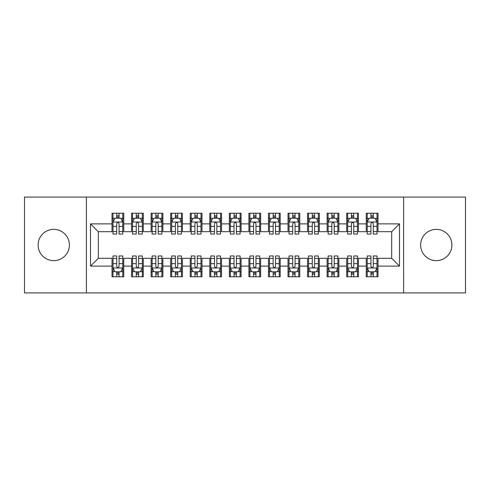 <?xml version="1.0" encoding="UTF-8"?>
<svg xmlns="http://www.w3.org/2000/svg" width="490" height="490" viewBox="0 0 490 490"><rect width="100%" height="100%" fill="white"/><g stroke="black" fill="none" stroke-linecap="round" stroke-linejoin="round"><path stroke-width="0.73" d="M436.265 229.357A15.643 15.643 0 0 0 420.616 245A15.643 15.643 0 0 0 436.265 260.643A15.643 15.643 0 0 0 451.909 245A15.643 15.643 0 0 0 436.265 229.357M53.735 229.357A15.643 15.643 0 0 0 38.091 245A15.643 15.643 0 0 0 53.735 260.643A15.643 15.643 0 0 0 69.384 245A15.643 15.643 0 0 0 53.735 229.357M403.601 292.916L465.5 292.916L465.5 197.084L403.601 197.084L403.601 292.916L86.399 292.916L86.399 197.084L24.5 197.084L24.5 292.916L86.399 292.916M403.601 197.084L86.399 197.084M90.503 266.119L90.503 223.881L112.014 223.881L112.014 231.703L98.325 231.703L98.325 258.297L90.503 266.119L112.014 266.119L112.014 276.776L123.749 276.776L123.749 266.119L131.571 266.119L131.571 276.776L143.307 276.776L143.307 266.119L151.128 266.119L151.128 276.776L162.864 276.776L162.864 266.119L170.685 266.119L170.685 276.776L182.421 276.776L182.421 266.119L190.243 266.119L190.243 276.776L201.978 276.776L201.978 266.119L209.8 266.119L209.8 276.776L221.535 276.776L221.535 266.119L229.357 266.119L229.357 276.776L241.086 276.776L241.086 266.119L248.914 266.119L248.914 276.776L260.643 276.776L260.643 266.119L268.465 266.119L268.465 276.776L280.2 276.776L280.2 266.119L288.022 266.119L288.022 276.776L299.757 276.776L299.757 266.119L307.579 266.119L307.579 276.776L319.315 276.776L319.315 266.119L327.136 266.119L327.136 276.776L338.872 276.776L338.872 266.119L346.693 266.119L346.693 276.776L358.429 276.776L358.429 266.119L366.251 266.119L366.251 276.776L377.986 276.776L377.986 258.297L391.675 258.297L391.675 231.703L377.986 231.703L377.986 223.881L399.497 223.881L399.497 266.119L377.986 266.119M377.986 223.881L377.986 213.224L366.251 213.224L366.251 223.881L358.429 223.881L358.429 213.224L346.693 213.224L346.693 223.881L338.872 223.881L338.872 213.224L327.136 213.224L327.136 223.881L319.315 223.881L319.315 213.224L307.579 213.224L307.579 223.881L299.757 223.881L299.757 213.224L288.022 213.224L288.022 223.881L280.2 223.881L280.2 213.224L268.465 213.224L268.465 223.881L260.643 223.881L260.643 213.224L248.914 213.224L248.914 223.881L241.086 223.881L241.086 213.224L229.357 213.224L229.357 223.881L221.535 223.881L221.535 213.224L209.8 213.224L209.8 223.881L201.978 223.881L201.978 213.224L190.243 213.224L190.243 223.881L182.421 223.881L182.421 213.224L170.685 213.224L170.685 223.881L162.864 223.881L162.864 213.224L151.128 213.224L151.128 223.881L143.307 223.881L143.307 213.224L131.571 213.224L131.571 223.881L123.749 223.881L123.749 213.224L112.014 213.224L112.014 223.881M358.429 266.119L358.429 258.297L366.251 258.297L366.251 266.119M399.497 223.881L391.675 231.703M338.872 266.119L338.872 258.297L346.693 258.297L346.693 266.119M366.251 223.881L366.251 231.703L358.429 231.703L358.429 223.881M319.315 266.119L319.315 258.297L327.136 258.297L327.136 266.119M346.693 223.881L346.693 231.703L338.872 231.703L338.872 223.881M299.757 266.119L299.757 258.297L307.579 258.297L307.579 266.119M327.136 223.881L327.136 231.703L319.315 231.703L319.315 223.881M280.2 266.119L280.2 258.297L288.022 258.297L288.022 266.119M307.579 223.881L307.579 231.703L299.757 231.703L299.757 223.881M260.643 266.119L260.643 258.297L268.465 258.297L268.465 266.119M288.022 223.881L288.022 231.703L280.2 231.703L280.2 223.881M241.086 266.119L241.086 258.297L248.914 258.297L248.914 266.119M268.465 223.881L268.465 231.703L260.643 231.703L260.643 223.881M221.535 266.119L221.535 258.297L229.357 258.297L229.357 266.119M248.914 223.881L248.914 231.703L241.086 231.703L241.086 223.881M201.978 266.119L201.978 258.297L209.8 258.297L209.8 266.119M229.357 223.881L229.357 231.703L221.535 231.703L221.535 223.881M182.421 266.119L182.421 258.297L190.243 258.297L190.243 266.119M209.8 223.881L209.8 231.703L201.978 231.703L201.978 223.881M162.864 266.119L162.864 258.297L170.685 258.297L170.685 266.119M190.243 223.881L190.243 231.703L182.421 231.703L182.421 223.881M143.307 266.119L143.307 258.297L151.128 258.297L151.128 266.119M170.685 223.881L170.685 231.703L162.864 231.703L162.864 223.881M123.749 266.119L123.749 258.297L131.571 258.297L131.571 266.119M151.128 223.881L151.128 231.703L143.307 231.703L143.307 223.881M98.325 258.297L112.014 258.297L112.014 266.119M131.571 223.881L131.571 231.703L123.749 231.703L123.749 223.881M366.251 218.111L367.231 218.111M370.942 218.111L373.288 218.111M377.006 218.111L377.986 218.111M346.693 218.111L347.673 218.111M351.385 218.111L353.737 218.111M357.449 218.111L358.429 218.111M327.136 218.111L328.116 218.111M331.828 218.111L334.18 218.111M337.892 218.111L338.872 218.111M307.579 218.111L308.559 218.111M312.277 218.111L314.623 218.111M318.335 218.111L319.315 218.111M288.022 218.111L289.002 218.111M292.72 218.111L295.066 218.111M298.778 218.111L299.757 218.111M268.465 218.111L269.445 218.111M273.163 218.111L275.509 218.111M279.227 218.111L280.2 218.111M248.914 218.111L249.888 218.111M253.606 218.111L255.952 218.111M259.669 218.111L260.643 218.111M229.357 218.111L230.331 218.111M234.049 218.111L236.394 218.111M240.112 218.111L241.086 218.111M209.8 218.111L210.774 218.111M214.491 218.111L216.837 218.111M220.555 218.111L221.535 218.111M190.243 218.111L191.222 218.111M194.934 218.111L197.28 218.111M200.998 218.111L201.978 218.111M170.685 218.111L171.665 218.111M175.377 218.111L177.723 218.111M181.441 218.111L182.421 218.111M151.128 218.111L152.108 218.111M155.82 218.111L158.172 218.111M161.884 218.111L162.864 218.111M131.571 218.111L132.551 218.111M136.263 218.111L138.615 218.111M142.327 218.111L143.307 218.111M112.014 218.111L112.994 218.111M116.712 218.111L119.058 218.111M122.77 218.111L123.749 218.111M112.014 271.889L112.994 271.889M116.712 271.889L119.058 271.889M122.77 271.889L123.749 271.889M131.571 271.889L132.551 271.889M136.263 271.889L138.615 271.889M142.327 271.889L143.307 271.889M151.128 271.889L152.108 271.889M155.82 271.889L158.172 271.889M161.884 271.889L162.864 271.889M170.685 271.889L171.665 271.889M175.377 271.889L177.723 271.889M181.441 271.889L182.421 271.889M190.243 271.889L191.222 271.889M194.934 271.889L197.28 271.889M200.998 271.889L201.978 271.889M209.8 271.889L210.774 271.889M214.491 271.889L216.837 271.889M220.555 271.889L221.535 271.889M229.357 271.889L230.331 271.889M234.049 271.889L236.394 271.889M240.112 271.889L241.086 271.889M248.914 271.889L249.888 271.889M253.606 271.889L255.952 271.889M259.669 271.889L260.643 271.889M268.465 271.889L269.445 271.889M273.163 271.889L275.509 271.889M279.227 271.889L280.2 271.889M288.022 271.889L289.002 271.889M292.72 271.889L295.066 271.889M298.778 271.889L299.757 271.889M307.579 271.889L308.559 271.889M312.277 271.889L314.623 271.889M318.335 271.889L319.315 271.889M327.136 271.889L328.116 271.889M331.828 271.889L334.18 271.889M337.892 271.889L338.872 271.889M346.693 271.889L347.673 271.889M351.385 271.889L353.737 271.889M357.449 271.889L358.429 271.889M366.251 271.889L367.231 271.889M370.942 271.889L373.288 271.889M377.006 271.889L377.986 271.889M90.503 223.881L98.325 231.703M391.675 258.297L399.497 266.119M119.058 215.765L116.712 215.765M122.77 231.599L119.058 231.599L119.058 234.049L122.77 234.049L122.77 222.117L120.816 218.209L114.948 218.209L112.994 222.117L112.994 234.049L116.712 234.049L116.712 231.599L112.994 231.599M112.994 222.117L112.994 213.224M122.77 222.117L122.77 213.224M116.712 218.209L116.712 213.224M119.058 213.224L119.058 218.209M119.058 231.599L119.058 223.587C118.274 222.08 117.49 222.08 116.712 223.587L116.712 231.599M116.712 274.235L119.058 274.235M112.994 258.401L116.712 258.401L116.712 255.952L112.994 255.952L112.994 267.883L114.948 271.791L120.816 271.791L122.77 267.883L122.77 255.952L119.058 255.952L119.058 258.401L122.77 258.401M122.77 267.883L122.77 276.776M112.994 267.883L112.994 276.776M119.058 271.791L119.058 276.776M116.712 276.776L116.712 271.791M116.712 258.401L116.712 266.413C117.49 267.92 118.274 267.92 119.058 266.413L119.058 258.401M138.615 215.765L136.263 215.765M142.327 231.599L138.615 231.599L138.615 234.049L142.327 234.049L142.327 222.117L140.373 218.209L134.505 218.209L132.551 222.117L132.551 234.049L136.263 234.049L136.263 231.599L132.551 231.599M132.551 222.117L132.551 213.224M142.327 222.117L142.327 213.224M136.263 218.209L136.263 213.224M138.615 213.224L138.615 218.209M138.615 231.599L138.615 223.587C137.831 222.08 137.047 222.08 136.263 223.587L136.263 231.599M158.172 215.765L155.82 215.765M161.884 231.599L158.172 231.599L158.172 234.049L161.884 234.049L161.884 222.117L159.93 218.209L154.062 218.209L152.108 222.117L152.108 234.049L155.82 234.049L155.82 231.599L152.108 231.599M152.108 222.117L152.108 213.224M161.884 222.117L161.884 213.224M155.82 218.209L155.82 213.224M158.172 213.224L158.172 218.209M158.172 231.599L158.172 223.587C157.388 222.08 156.604 222.08 155.82 223.587L155.82 231.599M136.263 274.235L138.615 274.235M132.551 258.401L136.263 258.401L136.263 255.952L132.551 255.952L132.551 267.883L134.505 271.791L140.373 271.791L142.327 267.883L142.327 255.952L138.615 255.952L138.615 258.401L142.327 258.401M142.327 267.883L142.327 276.776M132.551 267.883L132.551 276.776M138.615 271.791L138.615 276.776M136.263 276.776L136.263 271.791M136.263 258.401L136.263 266.413C137.047 267.92 137.831 267.92 138.615 266.413L138.615 258.401M155.82 274.235L158.172 274.235M152.108 258.401L155.82 258.401L155.82 255.952L152.108 255.952L152.108 267.883L154.062 271.791L159.93 271.791L161.884 267.883L161.884 255.952L158.172 255.952L158.172 258.401L161.884 258.401M161.884 267.883L161.884 276.776M152.108 267.883L152.108 276.776M158.172 271.791L158.172 276.776M155.82 276.776L155.82 271.791M155.82 258.401L155.82 266.413C156.604 267.92 157.388 267.92 158.172 266.413L158.172 258.401M177.723 215.765L175.377 215.765M181.441 231.599L177.723 231.599L177.723 234.049L181.441 234.049L181.441 222.117L179.487 218.209L173.619 218.209L171.665 222.117L171.665 234.049L175.377 234.049L175.377 231.599L171.665 231.599M171.665 222.117L171.665 213.224M181.441 222.117L181.441 213.224M175.377 218.209L175.377 213.224M177.723 213.224L177.723 218.209M177.723 231.599L177.723 223.587C176.945 222.08 176.161 222.08 175.377 223.587L175.377 231.599M197.28 215.765L194.934 215.765M200.998 231.599L197.28 231.599L197.28 234.049L200.998 234.049L200.998 222.117L199.044 218.209L193.176 218.209L191.222 222.117L191.222 234.049L194.934 234.049L194.934 231.599L191.222 231.599M191.222 222.117L191.222 213.224M200.998 222.117L200.998 213.224M194.934 218.209L194.934 213.224M197.28 213.224L197.28 218.209M197.28 231.599L197.28 223.587C196.502 222.08 195.718 222.08 194.934 223.587L194.934 231.599M175.377 274.235L177.723 274.235M171.665 258.401L175.377 258.401L175.377 255.952L171.665 255.952L171.665 267.883L173.619 271.791L179.487 271.791L181.441 267.883L181.441 255.952L177.723 255.952L177.723 258.401L181.441 258.401M181.441 267.883L181.441 276.776M171.665 267.883L171.665 276.776M177.723 271.791L177.723 276.776M175.377 276.776L175.377 271.791M175.377 258.401L175.377 266.413C176.161 267.92 176.945 267.92 177.723 266.413L177.723 258.401M194.934 274.235L197.28 274.235M191.222 258.401L194.934 258.401L194.934 255.952L191.222 255.952L191.222 267.883L193.176 271.791L199.044 271.791L200.998 267.883L200.998 255.952L197.28 255.952L197.28 258.401L200.998 258.401M200.998 267.883L200.998 276.776M191.222 267.883L191.222 276.776M197.28 271.791L197.28 276.776M194.934 276.776L194.934 271.791M194.934 258.401L194.934 266.413C195.718 267.92 196.496 267.92 197.28 266.413L197.28 258.401M216.837 215.765L214.491 215.765M220.555 231.599L216.837 231.599L216.837 234.049L220.555 234.049L220.555 222.117L218.601 218.209L212.734 218.209L210.774 222.117L210.774 234.049L214.491 234.049L214.491 231.599L210.774 231.599M210.774 222.117L210.774 213.224M220.555 222.117L220.555 213.224M214.491 218.209L214.491 213.224M216.837 213.224L216.837 218.209M216.837 231.599L216.837 223.587C216.059 222.08 215.275 222.08 214.491 223.587L214.491 231.599M214.491 274.235L216.837 274.235M210.774 258.401L214.491 258.401L214.491 255.952L210.774 255.952L210.774 267.883L212.734 271.791L218.601 271.791L220.555 267.883L220.555 255.952L216.837 255.952L216.837 258.401L220.555 258.401M220.555 267.883L220.555 276.776M210.774 267.883L210.774 276.776M216.837 271.791L216.837 276.776M214.491 276.776L214.491 271.791M214.491 258.401L214.491 266.413C215.275 267.92 216.053 267.92 216.837 266.413L216.837 258.401M236.394 215.765L234.049 215.765M240.112 231.599L236.394 231.599L236.394 234.049L240.112 234.049L240.112 222.117L238.152 218.209L232.291 218.209L230.331 222.117L230.331 234.049L234.049 234.049L234.049 231.599L230.331 231.599M230.331 222.117L230.331 213.224M240.112 222.117L240.112 213.224M234.049 218.209L234.049 213.224M236.394 213.224L236.394 218.209M236.394 231.599L236.394 223.587C235.617 222.08 234.833 222.08 234.049 223.587L234.049 231.599M234.049 274.235L236.394 274.235M230.331 258.401L234.049 258.401L234.049 255.952L230.331 255.952L230.331 267.883L232.291 271.791L238.152 271.791L240.112 267.883L240.112 255.952L236.394 255.952L236.394 258.401L240.112 258.401M240.112 267.883L240.112 276.776M230.331 267.883L230.331 276.776M236.394 271.791L236.394 276.776M234.049 276.776L234.049 271.791M234.049 258.401L234.049 266.413C234.833 267.92 235.61 267.92 236.394 266.413L236.394 258.401M255.952 215.765L253.606 215.765M259.669 231.599L255.952 231.599L255.952 234.049L259.669 234.049L259.669 222.117L257.709 218.209L251.848 218.209L249.888 222.117L249.888 234.049L253.606 234.049L253.606 231.599L249.888 231.599M249.888 222.117L249.888 213.224M259.669 222.117L259.669 213.224M253.606 218.209L253.606 213.224M255.952 213.224L255.952 218.209M255.952 231.599L255.952 223.587C255.168 222.08 254.39 222.08 253.606 223.587L253.606 231.599M253.606 274.235L255.952 274.235M249.888 258.401L253.606 258.401L253.606 255.952L249.888 255.952L249.888 267.883L251.848 271.791L257.709 271.791L259.669 267.883L259.669 255.952L255.952 255.952L255.952 258.401L259.669 258.401M259.669 267.883L259.669 276.776M249.888 267.883L249.888 276.776M255.952 271.791L255.952 276.776M253.606 276.776L253.606 271.791M253.606 258.401L253.606 266.413C254.384 267.92 255.168 267.92 255.952 266.413L255.952 258.401M275.509 215.765L273.163 215.765M279.227 231.599L275.509 231.599L275.509 234.049L279.227 234.049L279.227 222.117L277.267 218.209L271.399 218.209L269.445 222.117L269.445 234.049L273.163 234.049L273.163 231.599L269.445 231.599M269.445 222.117L269.445 213.224M279.227 222.117L279.227 213.224M273.163 218.209L273.163 213.224M275.509 213.224L275.509 218.209M275.509 231.599L275.509 223.587C274.725 222.08 273.947 222.08 273.163 223.587L273.163 231.599M273.163 274.235L275.509 274.235M269.445 258.401L273.163 258.401L273.163 255.952L269.445 255.952L269.445 267.883L271.399 271.791L277.267 271.791L279.227 267.883L279.227 255.952L275.509 255.952L275.509 258.401L279.227 258.401M279.227 267.883L279.227 276.776M269.445 267.883L269.445 276.776M275.509 271.791L275.509 276.776M273.163 276.776L273.163 271.791M273.163 258.401L273.163 266.413C273.941 267.92 274.725 267.92 275.509 266.413L275.509 258.401M295.066 215.765L292.72 215.765M298.778 231.599L295.066 231.599L295.066 234.049L298.778 234.049L298.778 222.117L296.824 218.209L290.956 218.209L289.002 222.117L289.002 234.049L292.72 234.049L292.72 231.599L289.002 231.599M289.002 222.117L289.002 213.224M298.778 222.117L298.778 213.224M292.72 218.209L292.72 213.224M295.066 213.224L295.066 218.209M295.066 231.599L295.066 223.587C294.282 222.08 293.504 222.08 292.72 223.587L292.72 231.599M292.72 274.235L295.066 274.235M289.002 258.401L292.72 258.401L292.72 255.952L289.002 255.952L289.002 267.883L290.956 271.791L296.824 271.791L298.778 267.883L298.778 255.952L295.066 255.952L295.066 258.401L298.778 258.401M298.778 267.883L298.778 276.776M289.002 267.883L289.002 276.776M295.066 271.791L295.066 276.776M292.72 276.776L292.72 271.791M292.72 258.401L292.72 266.413C293.498 267.92 294.282 267.92 295.066 266.413L295.066 258.401M314.623 215.765L312.277 215.765M318.335 231.599L314.623 231.599L314.623 234.049L318.335 234.049L318.335 222.117L316.381 218.209L310.513 218.209L308.559 222.117L308.559 234.049L312.277 234.049L312.277 231.599L308.559 231.599M308.559 222.117L308.559 213.224M318.335 222.117L318.335 213.224M312.277 218.209L312.277 213.224M314.623 213.224L314.623 218.209M314.623 231.599L314.623 223.587C313.839 222.08 313.055 222.08 312.277 223.587L312.277 231.599M312.277 274.235L314.623 274.235M308.559 258.401L312.277 258.401L312.277 255.952L308.559 255.952L308.559 267.883L310.513 271.791L316.381 271.791L318.335 267.883L318.335 255.952L314.623 255.952L314.623 258.401L318.335 258.401M318.335 267.883L318.335 276.776M308.559 267.883L308.559 276.776M314.623 271.791L314.623 276.776M312.277 276.776L312.277 271.791M312.277 258.401L312.277 266.413C313.055 267.92 313.839 267.92 314.623 266.413L314.623 258.401M334.18 215.765L331.828 215.765M337.892 231.599L334.18 231.599L334.18 234.049L337.892 234.049L337.892 222.117L335.938 218.209L330.07 218.209L328.116 222.117L328.116 234.049L331.828 234.049L331.828 231.599L328.116 231.599M328.116 222.117L328.116 213.224M337.892 222.117L337.892 213.224M331.828 218.209L331.828 213.224M334.18 213.224L334.18 218.209M334.18 231.599L334.18 223.587C333.396 222.08 332.612 222.08 331.828 223.587L331.828 231.599M331.828 274.235L334.18 274.235M328.116 258.401L331.828 258.401L331.828 255.952L328.116 255.952L328.116 267.883L330.07 271.791L335.938 271.791L337.892 267.883L337.892 255.952L334.18 255.952L334.18 258.401L337.892 258.401M337.892 267.883L337.892 276.776M328.116 267.883L328.116 276.776M334.18 271.791L334.18 276.776M331.828 276.776L331.828 271.791M331.828 258.401L331.828 266.413C332.612 267.92 333.396 267.92 334.18 266.413L334.18 258.401M353.737 215.765L351.385 215.765M357.449 231.599L353.737 231.599L353.737 234.049L357.449 234.049L357.449 222.117L355.495 218.209L349.627 218.209L347.673 222.117L347.673 234.049L351.385 234.049L351.385 231.599L347.673 231.599M347.673 222.117L347.673 213.224M357.449 222.117L357.449 213.224M351.385 218.209L351.385 213.224M353.737 213.224L353.737 218.209M353.737 231.599L353.737 223.587C352.953 222.08 352.169 222.08 351.385 223.587L351.385 231.599M351.385 274.235L353.737 274.235M347.673 258.401L351.385 258.401L351.385 255.952L347.673 255.952L347.673 267.883L349.627 271.791L355.495 271.791L357.449 267.883L357.449 255.952L353.737 255.952L353.737 258.401L357.449 258.401M357.449 267.883L357.449 276.776M347.673 267.883L347.673 276.776M353.737 271.791L353.737 276.776M351.385 276.776L351.385 271.791M351.385 258.401L351.385 266.413C352.169 267.92 352.953 267.92 353.737 266.413L353.737 258.401M373.288 215.765L370.942 215.765M377.006 231.599L373.288 231.599L373.288 234.049L377.006 234.049L377.006 222.117L375.052 218.209L369.184 218.209L367.231 222.117L367.231 234.049L370.942 234.049L370.942 231.599L367.231 231.599M367.231 222.117L367.231 213.224M377.006 222.117L377.006 213.224M370.942 218.209L370.942 213.224M373.288 213.224L373.288 218.209M373.288 231.599L373.288 223.587C372.51 222.08 371.726 222.08 370.942 223.587L370.942 231.599M370.942 274.235L373.288 274.235M367.231 258.401L370.942 258.401L370.942 255.952L367.231 255.952L367.231 267.883L369.184 271.791L375.052 271.791L377.006 267.883L377.006 255.952L373.288 255.952L373.288 258.401L377.006 258.401M377.006 267.883L377.006 276.776M367.231 267.883L367.231 276.776M373.288 271.791L373.288 276.776M370.942 276.776L370.942 271.791M370.942 258.401L370.942 266.413C371.726 267.92 372.51 267.92 373.288 266.413L373.288 258.401M122.721 222.019L113.043 222.019M112.994 218.442L114.832 218.442M120.932 218.442L122.77 218.442M116.712 226.356L112.994 226.356M122.77 226.356L119.058 226.356M119.058 217.009L116.712 217.009M113.043 267.981L122.721 267.981M122.77 271.558L120.932 271.558M114.832 271.558L112.994 271.558M119.058 263.644L122.77 263.644M112.994 263.644L116.712 263.644M116.712 272.991L119.058 272.991M142.278 222.019L132.6 222.019M132.551 218.442L134.389 218.442M140.489 218.442L142.327 218.442M136.263 226.356L132.551 226.356M142.327 226.356L138.615 226.356M138.615 217.009L136.263 217.009M161.835 222.019L152.157 222.019M152.108 218.442L153.946 218.442M160.046 218.442L161.884 218.442M155.82 226.356L152.108 226.356M161.884 226.356L158.172 226.356M158.172 217.009L155.82 217.009M132.6 267.981L142.278 267.981M142.327 271.558L140.489 271.558M134.389 271.558L132.551 271.558M138.615 263.644L142.327 263.644M132.551 263.644L136.263 263.644M136.263 272.991L138.615 272.991M152.157 267.981L161.835 267.981M161.884 271.558L160.046 271.558M153.946 271.558L152.108 271.558M158.172 263.644L161.884 263.644M152.108 263.644L155.82 263.644M155.82 272.991L158.172 272.991M181.392 222.019L171.714 222.019M171.665 218.442L173.503 218.442M179.603 218.442L181.441 218.442M175.377 226.356L171.665 226.356M181.441 226.356L177.723 226.356M177.723 217.009L175.377 217.009M200.949 222.019L191.265 222.019M191.222 218.442L193.06 218.442M199.161 218.442L200.998 218.442M194.934 226.356L191.222 226.356M200.998 226.356L197.28 226.356M197.28 217.009L194.934 217.009M171.714 267.981L181.392 267.981M181.441 271.558L179.603 271.558M173.503 271.558L171.665 271.558M177.723 263.644L181.441 263.644M171.665 263.644L175.377 263.644M175.377 272.991L177.723 272.991M191.265 267.981L200.949 267.981M200.998 271.558L199.161 271.558M193.06 271.558L191.222 271.558M197.28 263.644L200.998 263.644M191.222 263.644L194.934 263.644M194.934 272.991L197.28 272.991M220.506 222.019L210.823 222.019M210.774 218.442L212.617 218.442M218.718 218.442L220.555 218.442M214.491 226.356L210.774 226.356M220.555 226.356L216.837 226.356M216.837 217.009L214.491 217.009M210.823 267.981L220.506 267.981M220.555 271.558L218.718 271.558M212.617 271.558L210.774 271.558M216.837 263.644L220.555 263.644M210.774 263.644L214.491 263.644M214.491 272.991L216.837 272.991M240.063 222.019L230.38 222.019M230.331 218.442L232.168 218.442M238.275 218.442L240.112 218.442M234.049 226.356L230.331 226.356M240.112 226.356L236.394 226.356M236.394 217.009L234.049 217.009M230.38 267.981L240.063 267.981M240.112 271.558L238.275 271.558M232.168 271.558L230.331 271.558M236.394 263.644L240.112 263.644M230.331 263.644L234.049 263.644M234.049 272.991L236.394 272.991M259.62 222.019L249.937 222.019M249.888 218.442L251.725 218.442M257.832 218.442L259.669 218.442M253.606 226.356L249.888 226.356M259.669 226.356L255.952 226.356M255.952 217.009L253.606 217.009M249.937 267.981L259.62 267.981M259.669 271.558L257.832 271.558M251.725 271.558L249.888 271.558M255.952 263.644L259.669 263.644M249.888 263.644L253.606 263.644M253.606 272.991L255.952 272.991M279.178 222.019L269.494 222.019M269.445 218.442L271.282 218.442M277.383 218.442L279.227 218.442M273.163 226.356L269.445 226.356M279.227 226.356L275.509 226.356M275.509 217.009L273.163 217.009M269.494 267.981L279.178 267.981M279.227 271.558L277.383 271.558M271.282 271.558L269.445 271.558M275.509 263.644L279.227 263.644M269.445 263.644L273.163 263.644M273.163 272.991L275.509 272.991M298.735 222.019L289.051 222.019M289.002 218.442L290.839 218.442M296.94 218.442L298.778 218.442M292.72 226.356L289.002 226.356M298.778 226.356L295.066 226.356M295.066 217.009L292.72 217.009M289.051 267.981L298.735 267.981M298.778 271.558L296.94 271.558M290.839 271.558L289.002 271.558M295.066 263.644L298.778 263.644M289.002 263.644L292.72 263.644M292.72 272.991L295.066 272.991M318.286 222.019L308.608 222.019M308.559 218.442L310.397 218.442M316.497 218.442L318.335 218.442M312.277 226.356L308.559 226.356M318.335 226.356L314.623 226.356M314.623 217.009L312.277 217.009M308.608 267.981L318.286 267.981M318.335 271.558L316.497 271.558M310.397 271.558L308.559 271.558M314.623 263.644L318.335 263.644M308.559 263.644L312.277 263.644M312.277 272.991L314.623 272.991M337.843 222.019L328.165 222.019M328.116 218.442L329.954 218.442M336.054 218.442L337.892 218.442M331.828 226.356L328.116 226.356M337.892 226.356L334.18 226.356M334.18 217.009L331.828 217.009M328.165 267.981L337.843 267.981M337.892 271.558L336.054 271.558M329.954 271.558L328.116 271.558M334.18 263.644L337.892 263.644M328.116 263.644L331.828 263.644M331.828 272.991L334.18 272.991M357.4 222.019L347.722 222.019M347.673 218.442L349.511 218.442M355.611 218.442L357.449 218.442M351.385 226.356L347.673 226.356M357.449 226.356L353.737 226.356M353.737 217.009L351.385 217.009M347.722 267.981L357.4 267.981M357.449 271.558L355.611 271.558M349.511 271.558L347.673 271.558M353.737 263.644L357.449 263.644M347.673 263.644L351.385 263.644M351.385 272.991L353.737 272.991M376.957 222.019L367.28 222.019M367.231 218.442L369.068 218.442M375.168 218.442L377.006 218.442M370.942 226.356L367.231 226.356M377.006 226.356L373.288 226.356M373.288 217.009L370.942 217.009M367.28 267.981L376.957 267.981M377.006 271.558L375.168 271.558M369.068 271.558L367.231 271.558M373.288 263.644L377.006 263.644M367.231 263.644L370.942 263.644M370.942 272.991L373.288 272.991"/></g></svg>
